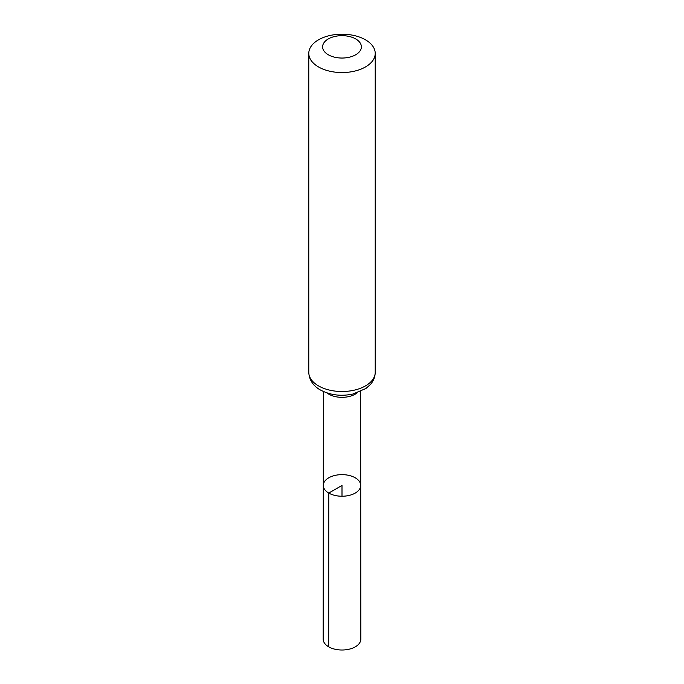 <?xml version="1.0" encoding="UTF-8"?>
<svg xmlns="http://www.w3.org/2000/svg" width="684" height="684" viewBox="0 0 684 684"><rect width="100%" height="100%" fill="white"/><g stroke="black" fill="none" stroke-linecap="round" stroke-linejoin="round"><path stroke-width="1.03" d="M328.773 493.07A18.707 10.799 180 0 1 323.293 485.435A18.707 10.799 180 0 1 342 474.636A18.707 10.799 180 0 1 360.707 485.435A18.707 10.799 180 0 1 349.165 495.413A18.707 10.799 180 0 1 328.773 493.07A18.707 10.799 180 0 1 323.293 485.435L323.173 639.138A18.827 10.867 180 0 0 328.688 646.825A18.827 10.867 180 0 0 349.208 649.184A18.827 10.867 180 0 0 360.827 639.138L360.707 485.435A18.707 10.799 180 0 1 349.165 495.413A18.707 10.799 180 0 1 328.773 493.07M328.294 54.763A19.374 11.183 180 0 1 336.981 36.047A19.374 11.183 180 0 1 360.716 49.752A19.374 11.183 180 0 1 328.294 54.763M318.513 66.938A33.217 19.178 180 0 1 308.783 53.378A33.217 19.178 180 0 1 342 34.2A33.217 19.178 180 0 1 375.217 53.378A33.217 19.178 180 0 1 354.714 71.102A33.217 19.178 180 0 1 318.513 66.938M342 496.233L342 485.435L328.773 493.07L328.688 646.825M357.099 392.881A18.63 10.756 180 0 1 328.824 394.181A18.63 10.756 180 0 1 326.901 392.881M318.513 385.896A33.217 19.178 180 0 1 308.783 372.335C309.194 381.946 315.803 387.503 320.343 389.948C330.115 395.138 340.957 396.515 352.876 394.061L365.974 388.469L370.489 384.417C373.575 380.851 375.148 376.824 375.217 372.335A33.217 19.178 180 0 1 354.714 390.051A33.217 19.178 180 0 1 318.513 385.896M323.37 391.496L323.293 485.435M360.63 391.496L360.707 485.435M308.783 53.378L308.783 372.335M375.217 53.378L375.217 372.335"/></g></svg>
